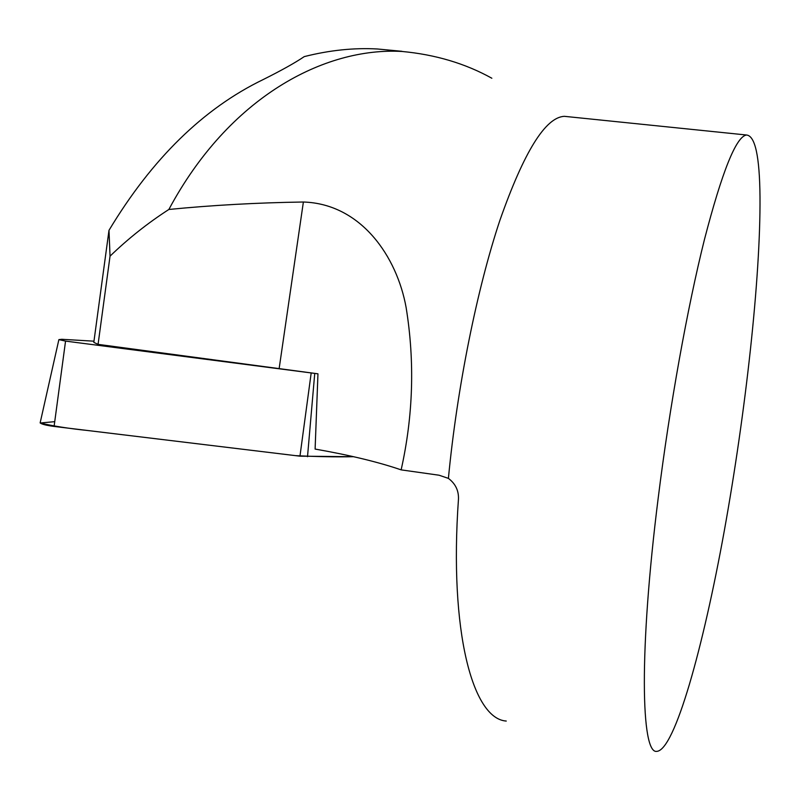 <?xml version="1.0" encoding="UTF-8"?>
<svg xmlns="http://www.w3.org/2000/svg" width="800" height="800" viewBox="0 0 800 800"><rect width="100%" height="100%" fill="white"/><g stroke="black" fill="none" stroke-linecap="round" stroke-linejoin="round"><path stroke-width="1.2" d="M760 196.99C760.59 278.17 745.67 412.16 724.39 530.3C703.21 647.66 674.74 750.22 656.82 751.36C641.04 754.45 638.88 651.43 658.21 497.97C669.73 405.49 687.52 307.07 704.5 239.3C722.16 171.38 736.14 136.62 746.45 135C755.13 135.67 759.64 156.33 760 196.99M568.25 116.72L564.4 116.33C545.48 117.16 523.99 151.8 499.93 220.22C477.15 288.4 457.14 387.26 448.4 478.38C455.38 483.63 458.74 490.49 458.48 498.97C448.98 632.11 472.86 718.94 506.26 721.05M401.14 469.87C378.43 462.07 349.75 455.14 315.11 449.07L317.96 373.82L98.07 344.36L110.04 256.15C128.16 238.64 147.77 223.08 168.86 209.47C212.19 205.2 257.03 202.71 303.38 202.01C361.18 203.86 396.99 256.7 406.13 307.56C414.89 361.67 413.23 415.77 401.14 469.87L439.08 475.22L448.4 478.38M390.11 50.19L377.47 48.99C353.96 47.67 329.55 50.21 304.26 56.61C295.07 62.83 281.37 70.48 263.15 79.58C203.46 108.46 152.07 158.71 108.99 230.32L93.81 342.37L98.07 344.36M110.04 256.15L108.99 230.32M168.86 209.47C229.15 96.79 324.57 47.09 401.91 51.45C435.31 54.56 465.29 63.49 491.85 78.24M93.97 341.18L61.85 339.29L58.88 339.62L65.55 341.1L317.96 373.82M54.74 421.66L40.22 423C53.02 426.06 68.87 428.56 87.78 430.52L295.61 455.65C317.06 456.71 336.37 457.06 353.54 456.7L299.96 456.18L54.09 426.44C46.42 425.43 41.76 424.25 40.14 422.91L40.3 422.18M279.21 368.15L303.38 202.01M314.72 373.67L307.51 456.7M65.55 341.1L54.09 426.44M299.96 456.18L311.14 373.33M746.45 135L564.4 116.33M377.47 48.99L401.89 51.3M58.88 339.62L40.14 422.91"/></g></svg>
